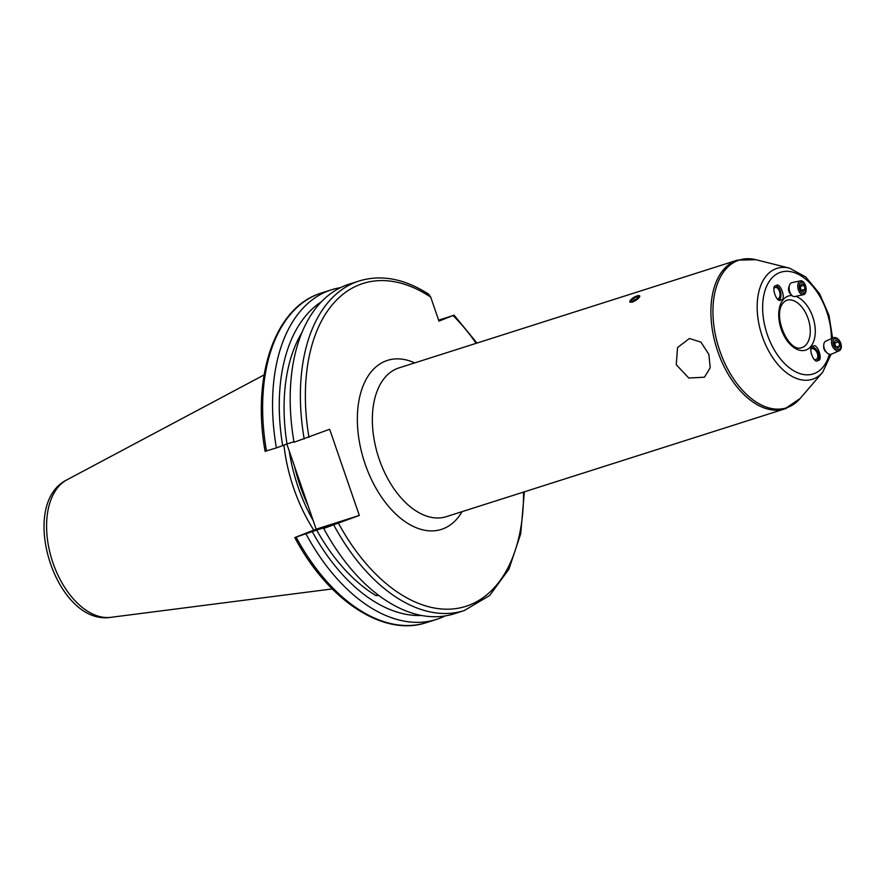 <?xml version="1.0" encoding="UTF-8"?>
<svg xmlns="http://www.w3.org/2000/svg" width="884" height="884" viewBox="0 0 884 884"><rect width="100%" height="100%" fill="white"/><g stroke="black" fill="none" stroke-linecap="round" stroke-linejoin="round"><path stroke-width="1.33" d="M834.673 347.092A5.713 3.547 66.4 0 0 840.198 348.473A5.713 3.547 66.4 0 0 839.259 340.926A5.713 3.547 66.4 0 0 833.722 339.544A5.713 3.547 66.4 0 0 834.673 347.092M833.535 348.086A7.094 4.398 66.4 0 0 839.225 350.76A7.094 4.398 66.4 0 0 839.247 340.428A7.094 4.398 66.4 0 0 833.557 337.754A7.094 4.398 66.4 0 0 833.535 348.086M833.557 337.754L825.833 341.125A7.094 4.398 66.4 0 0 823.744 345.036A7.094 4.398 66.4 0 0 825.822 351.456A7.094 4.398 66.4 0 0 827.225 353.003A7.094 4.398 66.4 0 0 831.512 354.13L839.225 350.76M823.744 345.036L823.678 346.837A4.431 2.751 66.4 0 0 824.971 350.86A4.431 2.751 66.4 0 0 825.855 351.821L827.225 353.003M838.154 347.887L839.8 345.677L838.618 341.799L835.778 340.13L834.131 342.34L835.314 346.219L838.154 347.887M834.408 343.246L838.618 341.799M835.7 346.44L834.783 343.467M836.695 347.025L839.8 345.677M631.994 298.748L629.817 302.03M813.037 346.318C807.247 345.743 813.866 364.882 817.921 360.44C823.7 361.026 817.081 341.887 813.037 346.318L812.937 346.362M775.776 285.852A7.448 4.221 -102 0 1 780.616 291.897A7.448 4.221 -102 0 1 779.235 299.919M780.981 299.831C786.76 300.405 780.141 281.267 776.097 285.709C770.307 285.123 776.926 304.262 780.981 299.831L780.561 299.952M708.846 354.351L710.228 367.722L704.449 377.203L688.791 378.032L676.26 364.727L677.531 347.589L689.432 338.484L700.935 342.141L708.846 354.351M333.898 525.207A172.977 103.085 -107.7 0 0 464.233 610.579L454.044 613.816A172.977 103.085 -107.7 0 1 323.71 528.455L359.324 515.438L329.655 429.259L294.029 442.276A172.977 103.085 -107.7 0 1 345.279 285.532A172.977 103.085 -107.7 0 1 349.081 284.184L359.269 280.935A172.977 103.085 -107.7 0 0 355.467 282.283A172.977 103.085 -107.7 0 0 304.218 439.039M378.021 594.899L375.921 595.573A159.308 94.942 -107.7 0 1 316.693 530.102L328.87 526.223L323.71 528.455M293.941 441.724L287.013 443.934A159.308 94.942 -107.7 0 1 302.107 332.24M287.013 443.934L282.681 445.624A166.8 99.406 -107.7 0 1 321.467 301.731M282.681 445.624L276.394 447.89A172.977 103.085 -107.7 0 1 327.644 291.145A172.977 103.085 -107.7 0 1 331.445 289.797A172.977 103.085 -107.7 0 1 340.473 287.654M276.394 447.89L265.808 451.116M810.937 349.036A5.856 3.635 -113.6 0 1 811.39 348.782A5.856 3.635 -113.6 0 1 811.457 348.749A5.856 3.635 -113.6 0 1 817.081 352.749A5.856 3.635 -113.6 0 1 816.065 359.512A5.856 3.635 -113.6 0 1 815.998 359.545A5.856 3.635 -113.6 0 1 814.374 359.611M773.997 288.416A5.856 3.315 -102 0 1 775.047 287.554A5.856 3.315 -102 0 1 775.356 287.455A5.856 3.315 -102 0 1 779.754 292.217A5.856 3.315 -102 0 1 778.108 298.814A5.856 3.315 -102 0 1 777.798 298.914A5.856 3.315 -102 0 1 777.39 298.947M632.48 302.184L639.817 295.93M359.269 280.935C381.358 274.316 404.441 278.692 428.519 294.085L430.707 297.123L438.961 321.091L453.05 315.566L438.641 320.152M359.324 515.438L316.163 529.184L295.488 537.295L316.693 530.102M316.163 529.184L286.825 444M295.488 537.295L296.151 537.229A172.977 103.085 -107.7 0 0 426.497 622.59C383.501 637.209 328.041 600.435 294.803 537.605M445.017 615.96A172.977 103.085 -107.7 0 1 436.409 619.43A172.977 103.085 -107.7 0 1 306.074 534.069M421.381 615.463A166.8 99.406 -107.7 0 1 312.361 531.803M378.805 595.496L375.921 595.573M476.167 343.323A169.43 100.964 -107.7 0 0 453.05 315.566L452.851 315.444M313.765 530.124A123.915 73.847 -107.7 0 1 283.941 445.138M313.212 520.632A123.915 73.847 -107.7 0 1 289.234 450.984M811.965 347.069A7.448 4.619 -113.6 0 1 818.12 352.661A7.448 4.619 -113.6 0 1 817.335 360.595M804.915 284.538A5.713 3.238 78 0 0 800.13 282.924A5.713 3.238 78 0 0 800.296 290.714A5.713 3.238 78 0 0 805.081 292.339A5.713 3.238 78 0 0 804.915 284.538M804.827 283.93A7.094 4.022 78 0 0 800.484 280.825A7.094 4.022 78 0 0 799.092 291.598A7.094 4.022 78 0 0 803.446 294.703A7.094 4.022 78 0 0 804.827 283.93M800.484 280.825L791.832 282.67A7.094 4.022 78 0 0 789.534 285.156A7.094 4.022 78 0 0 790.451 293.444A7.094 4.022 78 0 0 791.677 295.223A7.094 4.022 78 0 0 794.793 296.549L803.446 294.703M789.534 285.156L788.804 287.289A4.431 2.519 78 0 0 789.379 292.471A4.431 2.519 78 0 0 790.152 293.576L791.677 295.223M801.899 283.598L800.241 285.819L800.948 289.841L803.313 291.665L804.97 289.444L804.263 285.421L801.899 283.598M800.318 286.261L804.263 285.421M801.412 290.206L804.97 289.444M629.861 301.245A5.713 1.735 -31.4 0 0 634.06 301.267A5.713 1.735 -31.4 0 0 639.684 296.571A5.713 1.735 -31.4 0 0 638.336 295.61A5.713 1.735 -31.4 0 0 630.204 300.571A5.713 1.735 -31.4 0 0 629.861 301.245M632.568 301.212L636.093 299.532L638.292 297.234L636.977 296.604L633.452 298.284L631.253 300.582L632.568 301.212M634.635 300.228L633.452 298.284M637.718 297.831L636.977 296.604M398.927 367.921A78.057 46.52 72.3 0 0 397.214 368.529A78.057 46.52 72.3 0 0 378.761 457.868A78.057 46.52 72.3 0 0 446.298 516.676L784.859 408.861A78.057 46.52 -107.7 0 1 717.311 350.053A78.057 46.52 -107.7 0 1 735.764 260.714A78.057 46.52 -107.7 0 1 737.488 260.106L398.927 367.921M462.078 511.648A88.709 52.863 -107.7 0 1 443.326 528.72A88.709 52.863 -107.7 0 1 365.191 464.222A88.709 52.863 -107.7 0 1 385.601 361.059A88.709 52.863 -107.7 0 1 414.707 362.893M786.572 408.253A78.057 46.52 -107.7 0 1 784.859 408.861L800.208 398.419A77.56 46.222 72.3 0 1 788.13 407.237A77.56 46.222 72.3 0 1 719.797 350.837A77.56 46.222 72.3 0 1 737.654 260.636A77.56 46.222 72.3 0 1 756.052 259.741L789.523 268.15L805.744 276.979L819.49 293.554L828.938 315.124L832.606 338.174M831.369 338.705A53.383 31.813 72.3 0 0 814.153 287.963A53.383 31.813 72.3 0 0 779.633 272.626A53.383 31.813 72.3 0 0 767.356 334.704A53.383 31.813 72.3 0 0 814.374 373.523A53.383 31.813 72.3 0 0 829.38 354.219M831.104 354.274L822.661 372.219A58.2 34.686 -107.7 0 1 813.589 378.827A58.2 34.686 -107.7 0 1 762.317 336.506A58.2 34.686 -107.7 0 1 775.71 268.813A58.2 34.686 -107.7 0 1 789.523 268.15M786.428 300.383A24.84 14.796 -107.7 0 1 786.749 300.273A24.84 14.796 -107.7 0 1 808.241 318.98A24.84 14.796 -107.7 0 1 802.374 347.412A24.84 14.796 -107.7 0 1 801.832 347.6C787.909 353.788 769.246 309.422 786.351 300.416L786.749 300.273M795.843 296.328A28.387 16.918 -107.7 0 1 814.484 323.246A28.387 16.918 -107.7 0 1 806.241 349.898A28.387 16.918 -107.7 0 1 781.235 329.257A28.387 16.918 -107.7 0 1 787.766 296.251A28.387 16.918 -107.7 0 1 792.009 295.554M303.035 491.051A123.207 73.427 -107.7 0 1 299.543 480.918M306.251 500.388A123.207 73.427 -107.7 0 1 296.306 471.515M308.03 505.571A123.285 73.471 -107.7 0 1 294.505 466.277M308.98 437.37A169.43 100.964 -107.7 0 1 359.335 284.781A169.43 100.964 -107.7 0 1 430.707 297.123M266.482 451.05A172.977 103.085 -107.7 0 1 317.721 294.306A172.977 103.085 -107.7 0 1 321.522 292.958L317.588 294.35C273.653 310.527 251.907 378.319 265.123 451.426M523.538 492.079A169.43 100.964 -107.7 0 1 457.658 608.325A169.43 100.964 -107.7 0 1 338.649 523.549M66.974 479.802C17.216 504.377 55.968 626.071 110.765 617.341A72.599 43.261 -107.7 0 1 52.112 560.279A72.599 43.261 -107.7 0 1 66.974 479.802L264.084 374.927M436.409 619.43L426.497 622.59M331.445 289.797L321.522 292.958M464.233 610.579L489.67 595.496L508.93 569.174L520.731 533.737L524.356 491.813M454.044 315.124L476.984 343.058M110.765 617.341L332.24 588.932M822.661 372.219L800.208 398.419M737.488 260.106L756.052 259.741"/></g></svg>
